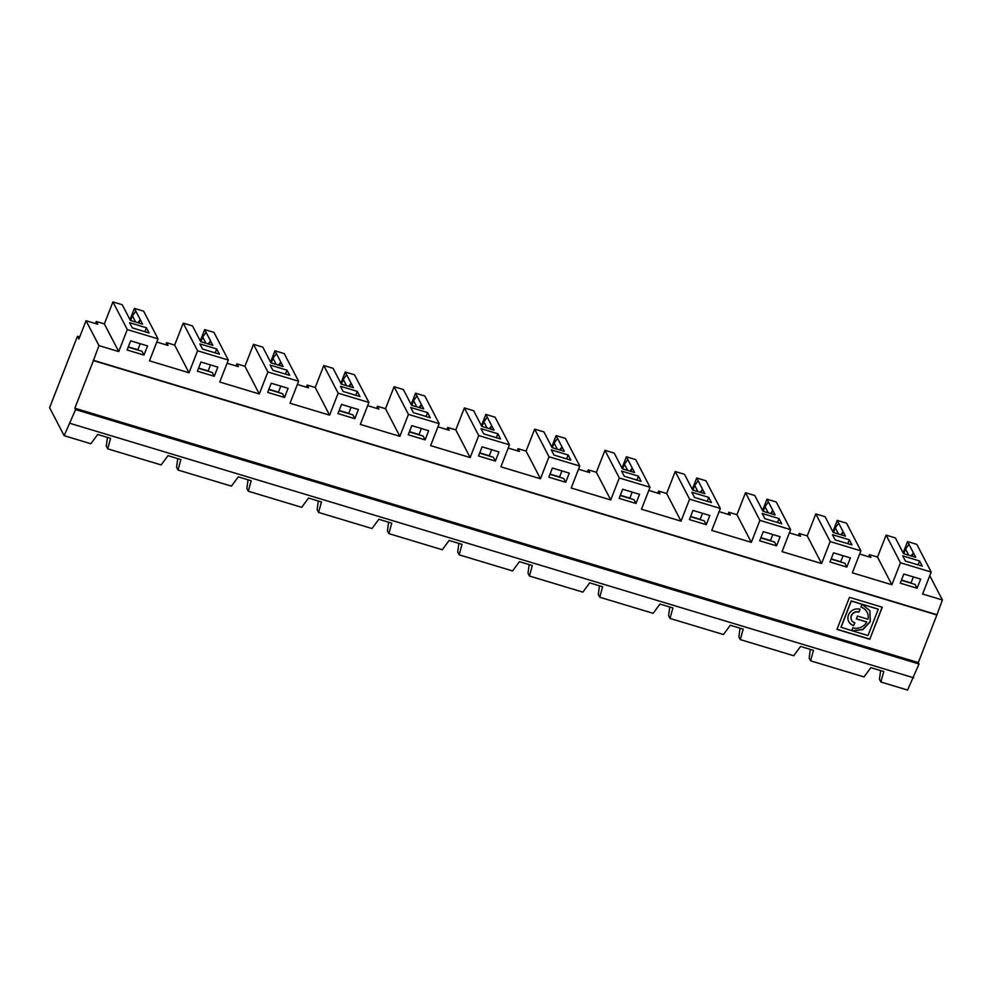 <?xml version="1.0" encoding="UTF-8"?>
<svg xmlns="http://www.w3.org/2000/svg" width="992" height="992" viewBox="0 0 992 992"><rect width="100%" height="100%" fill="white"/><g stroke="black" fill="none" stroke-linecap="round" stroke-linejoin="round"><path stroke-width="1.49" d="M856.381 618.76L866.797 622.046L856.332 618.896L857.435 616.044L867.901 619.206A11.495 10.614 152.6 0 0 867.082 612.176A11.495 10.614 152.6 0 0 860.907 607.141L862.023 604.289L869.897 610.712L870.306 621.699L862.916 629.598L852.091 630.751L862.817 629.424L870.207 621.525L869.848 610.626M64.145 435.686L90.855 443.746L97.7 434.459L110.596 438.352L107.719 448.83L161.138 464.938L167.983 455.663L180.891 459.556L178.014 470.034L231.421 486.142L238.266 476.867L251.174 480.748L248.298 491.226L301.717 507.334L308.562 498.058L321.458 501.952L318.581 512.43L372 528.538L378.845 519.262L391.753 523.144L388.876 533.622L442.283 549.742L449.128 540.454L462.036 544.348L459.16 554.826L512.579 570.933L519.424 561.658L532.32 565.552L529.443 576.017L582.862 592.137L589.707 582.85L602.615 586.743L599.726 597.221L653.145 613.329L659.99 604.054L672.898 607.947L670.022 618.425L723.441 634.533L730.286 625.245L743.182 629.139L740.305 639.617L793.724 655.724L800.569 646.449L813.477 650.343L810.588 660.821L864.007 676.928L870.852 667.653L883.76 671.534L880.884 682.012L907.593 690.072L919.014 663.983L918.307 662.594L936.87 614.978L93.422 360.592L98.952 345.6L86.031 320.714L78.889 339.028L77.45 336.263L49.6 407.687L64.145 435.686L75.578 409.597L74.859 408.22L93.422 360.592M918.307 662.594L74.859 408.22M882.285 607.216L849.487 597.32L836.988 629.374L869.798 639.27L882.285 607.216M936.87 614.978L942.4 599.986L922.622 594.022L931.19 572.037L900.451 562.774L886.092 535.11L877.523 557.095L869.463 554.664L868.645 556.748M98.952 345.6L118.73 351.565L127.298 329.58L158.038 338.855L149.47 360.828L189.013 372.756L197.582 350.784L228.321 360.059L219.753 382.032L259.296 393.96L267.877 371.975L298.604 381.25L290.036 403.236L329.592 415.152L338.16 393.179L368.9 402.454L360.332 424.427L399.875 436.356L408.444 414.383L439.183 423.646L430.615 445.631L470.158 457.56L478.727 435.575L509.466 444.85L500.898 466.823L540.454 478.752L549.022 456.779L579.762 466.042L571.194 488.027L610.737 499.956L619.306 477.97L650.045 487.246L641.477 509.218L681.02 521.147L689.589 499.174L720.328 508.45L711.76 530.422L751.316 542.351L759.884 520.366L790.624 529.641L782.056 551.626L821.599 563.543L830.168 541.57L860.907 550.845L852.339 572.818L891.882 584.747L900.451 562.774M936.684 614.631L93.236 360.245M127.088 349.99L143.964 355.074L147.535 345.923L130.659 340.839L127.088 349.99M284.53 397.47L288.102 388.318L271.238 383.234L267.666 392.386L284.53 397.47L282.559 393.675L268.782 389.521M214.247 376.278L217.818 367.114L200.954 362.03L197.383 371.194L214.247 376.278L212.276 372.471L198.499 368.317M354.826 418.674L358.397 409.522L341.521 404.426L337.95 413.59L354.826 418.674L352.842 414.867L339.066 410.713M635.971 503.465L639.542 494.314L622.666 489.23L619.107 498.381L635.971 503.465L634 499.67L620.223 495.516M565.688 482.273L569.259 473.11L552.383 468.026L548.812 477.177L565.688 482.273L563.704 478.466L549.928 474.312M706.254 524.669L709.826 515.505L692.962 510.421L689.39 519.585L706.254 524.669L704.283 520.862L690.506 516.708M776.55 545.86L780.121 536.709L763.245 531.625L759.674 540.776L776.55 545.86L774.566 542.066L760.79 537.912M917.116 588.268L920.688 579.105L903.824 574.021L900.252 583.172L917.116 588.268L915.145 584.462L901.368 580.308M846.833 567.064L850.404 557.901L833.528 552.817L829.957 561.98L846.833 567.064L844.862 563.258L831.085 559.104M495.392 461.069L498.964 451.918L482.1 446.822L478.528 455.985L495.392 461.069L493.421 457.275L479.644 453.108M425.109 439.878L428.68 430.714L411.816 425.63L408.245 434.781L425.109 439.878L423.138 436.071L409.361 431.917M77.45 336.263L79.695 336.933M95.492 323.566L96.298 321.482L104.358 323.913L112.927 301.928L122.214 304.73L130.386 320.453L142.563 324.136L140.232 319.635L137.975 322.747M158.038 338.855L143.666 311.203L134.391 308.4L129.989 319.697M165.776 344.757L166.594 342.674L174.654 345.104L183.222 323.132L192.498 325.922L200.669 341.657L212.846 345.328L210.515 340.839L208.258 343.951M228.321 360.059L213.962 332.394L204.687 329.604L200.272 340.901M236.059 365.961L236.877 363.878L244.937 366.308L253.506 344.323L262.781 347.126L270.952 362.849L283.142 366.532L280.798 362.03L278.554 365.143M298.604 381.25L284.245 353.598L274.97 350.796L270.568 362.105M306.354 387.165L307.16 385.07L315.22 387.5L323.789 365.527L333.076 368.317L341.236 384.053L353.425 387.723L351.094 383.234L348.837 386.347M368.9 402.454L354.528 374.79L345.253 372L340.851 383.296M376.638 408.357L377.456 406.274L385.516 408.704L394.084 386.719L403.36 389.521L411.531 405.257L423.708 408.927L421.377 404.426L419.12 407.538M439.183 423.646L424.824 395.994L415.536 393.192L411.134 404.5M446.921 429.561L447.739 427.465L455.799 429.896L464.368 407.923L473.643 410.725L481.814 426.448L494.004 430.119L491.66 425.63L489.416 428.742M509.466 444.85L495.107 417.198L485.832 414.396L481.43 425.692M517.216 450.752L518.022 448.669L526.082 451.1L534.651 429.127L543.938 431.917L552.098 447.652L564.287 451.323L561.956 446.834L559.699 449.934M579.762 466.042L565.39 438.39L556.115 435.6L551.713 446.896M587.5 471.956L588.318 469.861L596.378 472.304L604.946 450.318L614.222 453.121L622.393 468.844L634.57 472.527L632.239 468.026L629.982 471.138M650.045 487.246L635.686 459.594L626.398 456.791L621.996 468.088M657.783 493.148L658.601 491.065L666.661 493.495L675.23 471.522L684.505 474.312L692.676 490.048L704.866 493.718L702.522 489.23L700.278 492.342M720.328 508.45L705.969 480.785L696.694 477.995L692.28 489.292M728.078 514.352L728.884 512.269L736.944 514.699L745.513 492.714L754.8 495.516L762.96 511.24L775.149 514.922L772.818 510.421L770.561 513.534M790.624 529.641L776.252 501.989L766.977 499.187L762.575 510.483M798.362 535.544L799.18 533.46L807.24 535.891L815.808 513.918L825.084 516.708L833.255 532.444L845.432 536.114L843.101 531.625L840.844 534.738M860.907 550.845L846.548 523.181L837.26 520.391L832.858 531.687M912.07 556.214L913.384 552.817L915.728 557.318L903.538 553.635L895.367 537.912L886.092 535.11M931.19 572.037L916.831 544.385L907.556 541.582L903.142 552.891M919.014 663.983L75.578 409.597M913.632 677.784L70.196 423.398M880.884 682.012L879.445 679.247L880.623 670.592M942.4 599.986L929.777 575.682M96.298 321.482L97.737 324.248L86.031 320.714M118.73 351.565L104.358 323.913M588.318 469.861L589.756 472.626L578.51 469.241M610.737 499.956L596.378 472.304M134.391 308.4L135.83 311.166L132.42 315.865L130.609 320.528M128.216 347.126L141.98 351.28L143.964 355.074M132.258 327.868L149.122 332.965L146.432 327.782L129.568 322.685L132.258 327.868M127.298 329.58L112.927 301.928M138.905 323.032L140.232 319.635L135.83 311.166M140.219 343.716L137.863 349.754L128.303 346.878M146.432 327.782L144.906 331.688M132.42 315.865L135.631 322.04M279.484 365.428L280.798 362.03L276.408 353.561L272.998 358.273L276.21 364.436M272.998 358.273L271.188 362.923M272.837 370.276L289.701 375.36L287.01 370.177L270.134 365.081L272.837 370.276M267.877 371.975L253.506 344.323M274.97 350.796L276.408 353.561M259.296 393.96L244.937 366.308M280.798 386.111L278.442 392.15L268.882 389.273M287.01 370.177L285.485 374.083M209.188 344.224L210.515 340.839L206.113 332.37L202.715 337.069L205.914 343.244M202.715 337.069L200.892 341.719M202.542 349.072L219.418 354.156L216.715 348.973L199.851 343.889L202.542 349.072M197.582 350.784L183.222 323.132M204.687 329.604L206.113 332.37M189.013 372.756L174.654 345.104M210.502 364.92L208.146 370.958L198.598 368.069M216.715 348.973L215.19 352.892M178.014 470.034L176.576 467.269L177.754 458.602M156.786 342.054L168.032 345.439L166.594 342.674M248.298 491.226L246.859 488.461L248.037 479.806M227.081 363.246L238.316 366.643L236.877 363.878M307.16 385.07L308.599 387.835L297.364 384.45M107.719 448.83L106.28 446.065L107.458 437.41M810.588 660.821L809.162 658.056L810.328 649.388M740.305 639.617L738.866 636.852L740.044 628.196M670.022 618.425L668.583 615.66L669.761 606.992M599.726 597.221L598.3 594.456L599.466 585.801M529.443 576.017L528.004 573.252L529.182 564.597M459.16 554.826L457.721 552.06L458.899 543.405M388.876 533.622L387.438 530.856L388.604 522.201M318.581 512.43L317.142 509.665L318.32 501.01M658.601 491.065L660.04 493.83L648.805 490.445M638.439 476.16L621.575 471.076L624.266 476.259L641.142 481.356L638.439 476.16L636.914 480.078M632.226 492.106L629.87 498.145L620.322 495.256M626.398 456.791L627.837 459.556L624.439 464.256L622.616 468.918M624.439 464.256L627.638 470.431M630.912 471.423L632.239 468.026L627.837 459.556M619.306 477.97L604.946 450.318M799.18 533.46L800.618 536.226L789.372 532.84M869.463 554.664L870.902 557.43L859.667 554.032M728.884 512.269L730.323 515.034L719.088 511.636M708.734 497.364L691.858 492.28L694.549 497.463L711.425 502.547L708.734 497.364L707.209 501.282M702.51 513.298L700.166 519.337L690.606 516.46M696.694 477.995L698.132 480.76L694.722 485.46L692.912 490.11M694.722 485.46L697.922 491.623M701.208 492.615L702.522 489.23L698.132 480.76M689.589 499.174L675.23 471.522M681.02 521.147L666.661 493.495M779.018 518.568L762.154 513.472L764.844 518.655L781.708 523.751L779.018 518.568L777.492 522.474M772.805 534.502L770.449 540.541L760.889 537.664M766.977 499.187L768.416 501.952L765.006 506.652L763.195 511.314M765.006 506.652L768.217 512.827M771.491 513.819L772.818 510.421L768.416 501.952M759.884 520.366L745.513 492.714M751.316 542.351L736.944 514.699M907.556 541.582L908.994 544.348L905.584 549.06L903.774 553.71M908.994 544.348L913.384 552.817L911.14 555.929M905.584 549.06L908.784 555.222M922.287 566.147L919.596 560.964L902.72 555.867L905.411 561.063L922.287 566.147M891.882 584.747L877.523 557.095M913.372 576.898L911.028 582.936L901.468 580.06M919.596 560.964L918.071 564.87M849.301 539.76L832.437 534.676L835.128 539.859L851.992 544.943L849.301 539.76L847.776 543.678M843.088 555.706L840.732 561.745L831.184 558.856M837.26 520.391L838.699 523.156L835.301 527.856L833.478 532.506M835.301 527.856L838.5 534.031M841.774 535.01L843.101 531.625L838.699 523.156M830.168 541.57L815.808 513.918M821.599 563.543L807.24 535.891M518.022 448.669L519.461 451.434L508.226 448.049M540.454 478.752L526.082 451.1M568.156 454.968L551.292 449.884L553.982 455.068L570.846 460.152L568.156 454.968L566.63 458.874M561.943 470.902L559.587 476.941L550.027 474.064M556.115 435.6L557.554 438.365L554.144 443.064L552.333 447.714M554.144 443.064L557.355 449.227M560.629 450.219L561.956 446.834L557.554 438.365M549.022 456.779L534.651 429.127M447.739 427.465L449.178 430.23L437.943 426.845M470.158 457.56L455.799 429.896M497.872 433.764L480.996 428.68L483.687 433.864L500.563 438.96L497.872 433.764L496.347 437.683M491.648 449.711L489.304 455.75L479.744 452.86M485.832 414.396L487.27 417.161L483.86 421.86L482.05 426.523M483.86 421.86L487.072 428.036M490.346 429.015L491.66 425.63L487.27 417.161M478.727 435.575L464.368 407.923M377.456 406.274L378.894 409.039L367.648 405.641M399.875 436.356L385.516 408.704M427.577 412.573L410.713 407.476L413.404 412.672L430.28 417.756L427.577 412.573L426.052 416.479M421.364 428.507L419.008 434.546L409.46 431.669M415.536 393.192L416.975 395.957L413.577 400.669L411.754 405.319M413.577 400.669L416.776 406.832M420.05 407.824L421.377 404.426L416.975 395.957M408.444 414.383L394.084 386.719M357.294 391.369L340.43 386.285L343.12 391.468L359.984 396.552L357.294 391.369L355.768 395.287M351.081 407.315L348.725 413.354L339.165 410.465M345.253 372L346.692 374.765L343.282 379.465L341.471 384.127M343.282 379.465L346.493 385.64M349.767 386.62L351.094 383.234L346.692 374.765M338.16 393.179L323.789 365.527M329.592 415.152L315.22 387.5M841.018 627.403L851.297 601.053L878.267 609.187L851.198 600.879L840.931 627.229L851.744 630.639L852.86 627.8A11.495 10.614 152.6 0 0 866.797 622.046M854.658 622.765L853.69 625.654A9.114 8.42 -27.4 0 1 848.792 621.674A9.114 8.42 -27.4 0 1 850.28 612.089A9.114 8.42 -27.4 0 1 860.076 609.274L858.96 612.126A5.94 5.493 152.6 0 0 851.607 620.211A5.94 5.493 152.6 0 0 854.794 622.815L853.69 625.654M878.267 609.187L867.988 635.537L852.091 630.751M869.798 639.27L882.148 607.178M867.033 612.089A11.495 10.614 152.6 0 0 866.983 612.002A11.495 10.614 152.6 0 0 860.957 607.017M837.037 629.25L869.699 639.096M859.94 609.237L858.96 612.126M853.604 625.493A9.114 8.42 -27.4 0 1 848.755 621.587M858.874 611.952A5.94 5.493 152.6 0 0 851.558 620.124"/></g></svg>
